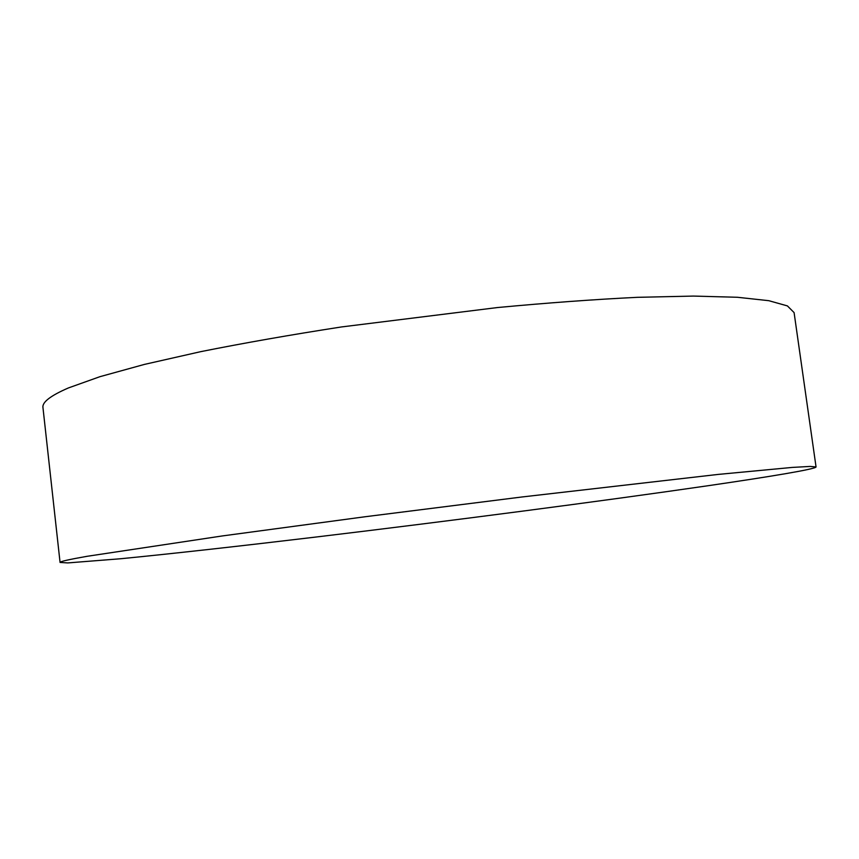 <?xml version="1.0" encoding="UTF-8"?>
<svg xmlns="http://www.w3.org/2000/svg" width="859" height="859" viewBox="0 0 859 859"><rect width="100%" height="100%" fill="white"/><g stroke="black" fill="none" stroke-linecap="round" stroke-linejoin="round"><path stroke-width="1.29" d="M816.05 466.942L794.092 312.601L787.413 305.911L768.773 300.682L737.462 297.278L693.417 296.076L637.399 297.321C594.632 299.404 547.935 302.819 497.307 307.565L341.485 326.946C290.718 334.806 243.816 343.042 200.791 351.642L144.376 364.42L99.966 376.671L68.398 387.946C50.595 395.666 42.112 402.184 42.95 407.499L60.066 562.452L67.743 562.924L120.84 558.726C171.403 553.787 241.121 545.97 316.95 536.918C450.202 520.93 600.785 501.323 708.267 485.689C770.867 476.552 816.018 469.035 816.05 466.942L810.209 466.426L792.331 467.414L718.06 474.426L521.918 496.985L364.882 516.774L222.406 535.93L87.189 556.288C68.752 559.531 59.711 561.582 60.066 562.452"/></g></svg>
